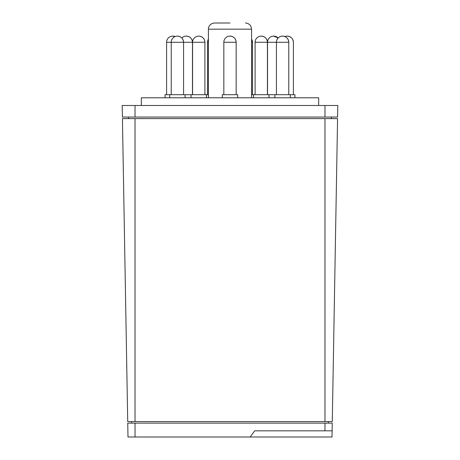 <?xml version="1.0" encoding="UTF-8"?>
<svg xmlns="http://www.w3.org/2000/svg" width="460" height="460" viewBox="0 0 460 460"><rect width="100%" height="100%" fill="white"/><g stroke="black" fill="none" stroke-linecap="round" stroke-linejoin="round"><path stroke-width="0.69" d="M141.341 105.489L141.341 97.784L318.659 97.784L318.659 105.489M222.289 97.784L222.289 94.697L237.711 94.697L237.711 97.784M165.059 97.784L165.059 94.697L208.414 94.697M251.585 94.697L294.94 94.697L294.94 97.784M230 23L214.578 23L230 23M332.12 430.83L332.011 437L250.188 437L254.673 430.83L332.12 430.83L332.252 423.125L332.12 430.83M332.252 423.125L127.748 423.125L127.989 437L250.188 437M127.748 423.125L127.989 437M328.371 423.125L328.371 421.578M131.629 421.578L131.629 423.125M324.978 421.578L332.281 421.578L337.571 118.599L122.429 118.599L127.719 421.578L324.978 421.578L324.978 118.599M122.429 118.599L127.719 421.578M337.571 118.599L332.281 421.578M267.427 94.697L267.427 42.274C267.064 38.525 265.006 36.472 261.263 36.104A6.17 6.17 0 0 0 255.093 42.274L267.427 42.274A6.17 6.17 0 0 0 261.263 36.104M288.765 94.697L288.765 42.274C288.397 38.525 286.344 36.472 282.595 36.104A6.17 6.17 0 0 0 276.431 42.274L288.765 42.274A6.17 6.17 0 0 0 282.595 36.104M293.399 94.697L293.399 42.274C293.037 38.525 290.979 36.472 287.236 36.104A6.17 6.17 0 0 0 284.912 36.558M273.7 36.104A6.17 6.17 0 0 1 278.145 38.002L273.7 36.104A6.17 6.17 0 0 0 267.53 42.274L276.431 42.274L276.431 94.697M252.459 94.697L252.459 42.274L251.585 39.111A6.17 6.17 0 0 1 252.459 42.274L251.585 42.274M172.764 36.104A6.17 6.17 0 0 1 175.087 36.558L172.764 36.104A6.17 6.17 0 0 0 166.6 42.274L192.47 42.274C192.102 38.525 190.049 36.472 186.3 36.104A6.17 6.17 0 0 0 181.855 38.002M183.569 94.697L183.569 42.274C183.206 38.525 181.148 36.472 177.405 36.104A6.17 6.17 0 0 0 171.235 42.274L171.235 94.697M204.907 94.697L204.907 42.274C204.539 38.525 202.486 36.472 198.737 36.104A6.17 6.17 0 0 0 192.573 42.274L204.907 42.274A6.17 6.17 0 0 0 198.737 36.104M236.17 94.697L236.17 42.274C235.802 38.525 233.749 36.472 230 36.104A6.17 6.17 0 0 0 223.83 42.274L236.17 42.274A6.17 6.17 0 0 0 230 36.104M331.459 118.599L331.459 117.058M128.541 117.058L128.541 118.599M337.801 105.489L122.199 105.489L122.406 117.058L337.594 117.058L337.801 105.489L337.594 117.058M122.199 105.489L122.406 117.058M251.585 97.784L251.585 29.17L208.414 29.17C208.127 27.393 209.84 23.31 214.578 23M324.978 423.125L324.978 430.83M135.021 423.125L135.021 437M135.021 118.599L135.021 421.578M208.414 39.111A6.17 6.17 0 0 0 207.54 42.274L208.414 42.274M324.978 105.489L324.978 117.058M135.021 105.489L135.021 117.058M191.032 97.784L191.032 94.697M169.694 97.784L169.694 94.697M274.885 97.784L274.885 94.697M253.552 97.784L253.552 94.697M223.83 94.697L223.83 42.274M192.573 94.697L192.573 42.274M192.47 94.697L192.47 42.274A6.17 6.17 0 0 0 186.3 36.104M255.093 94.697L255.093 42.274M293.399 42.274A6.17 6.17 0 0 0 287.236 36.104M183.569 42.274A6.17 6.17 0 0 0 177.405 36.104M267.53 94.697L267.53 42.274M207.54 94.697L207.54 42.274M166.6 94.697L166.6 42.274M251.585 29.17L250.89 26.323C251.102 26.358 249.228 23.121 245.421 23M208.414 29.17L208.414 97.784M268.968 97.784L268.968 94.697M290.306 97.784L290.306 94.697M185.115 97.784L185.115 94.697M206.448 97.784L206.448 94.697"/></g></svg>
